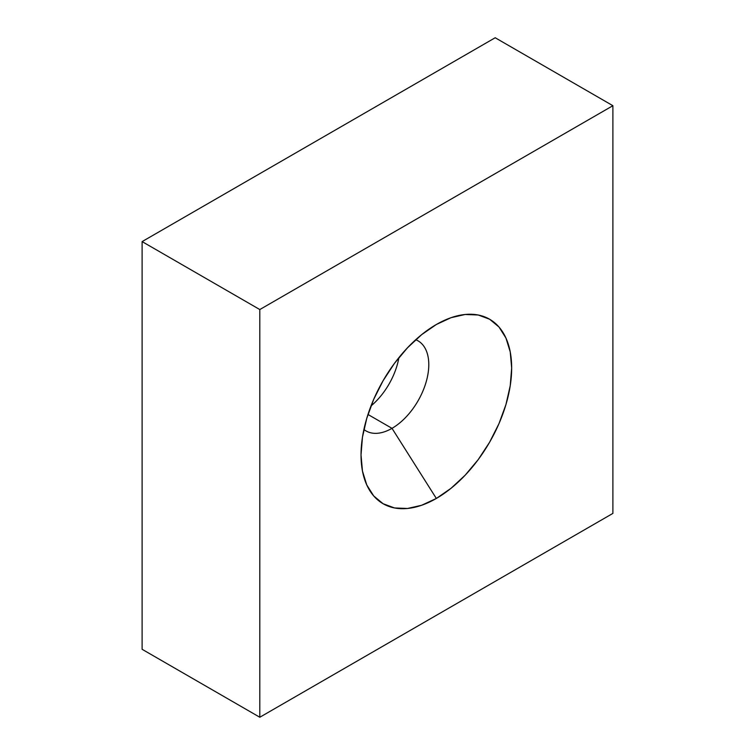 <?xml version="1.0" encoding="UTF-8"?>
<svg xmlns="http://www.w3.org/2000/svg" width="755" height="755" viewBox="0 0 755 755"><rect width="100%" height="100%" fill="white"/><g stroke="black" fill="none" stroke-linecap="round" stroke-linejoin="round"><path stroke-width="1.13" d="M363.901 429.491A52.01 30.03 120 0 0 392.005 428.34L436.343 498.451A106.521 61.504 -60 0 1 361.598 465.335A106.521 61.504 -60 0 1 436.343 324.499L421.649 334.654L407.521 347.762L394.497 363.315L383.087 380.728L373.716 399.31L366.76 418.364L362.466 437.154L361.022 454.963L362.466 471.092L366.76 484.937L373.716 495.959L383.087 503.727L394.497 507.955L407.521 508.474L421.649 505.265L436.343 498.451L451.037 488.296L465.174 475.188L478.198 459.635L489.608 442.222L498.98 423.64L505.935 404.586L510.22 385.796L511.673 367.987L510.22 351.858L505.935 338.014L498.98 326.99L489.608 319.223L478.198 314.995L465.174 314.476L451.037 317.685L436.343 324.499A106.521 61.504 -60 0 1 445.62 319.809A106.521 61.504 -60 0 1 511.522 373.432A106.521 61.504 -60 0 1 436.343 498.451L392.005 428.34A52.01 30.03 120 0 0 426.547 380.511A52.01 30.03 120 0 0 415.731 339.722A52.01 30.03 -60 0 1 418.015 340.826A52.01 30.03 -60 0 1 425.99 382.511A52.01 30.03 -60 0 1 392.005 428.34L367.968 414.467L392.005 428.34A52.01 30.03 -60 0 1 365.996 430.916L365.996 430.916M370.998 405.954A52.01 30.03 120 0 0 398.895 357.634A52.01 30.03 -60 0 1 370.998 405.954M612.89 105.7L259.805 309.55L142.11 241.6L495.195 37.75L612.89 105.7L495.195 37.75L142.11 241.6L259.805 309.55L259.805 717.25L142.11 649.3L142.11 241.6L142.11 649.3L259.805 717.25L612.89 513.4L612.89 105.7L612.89 513.4L259.805 717.25L259.805 309.55L612.89 105.7"/></g></svg>
